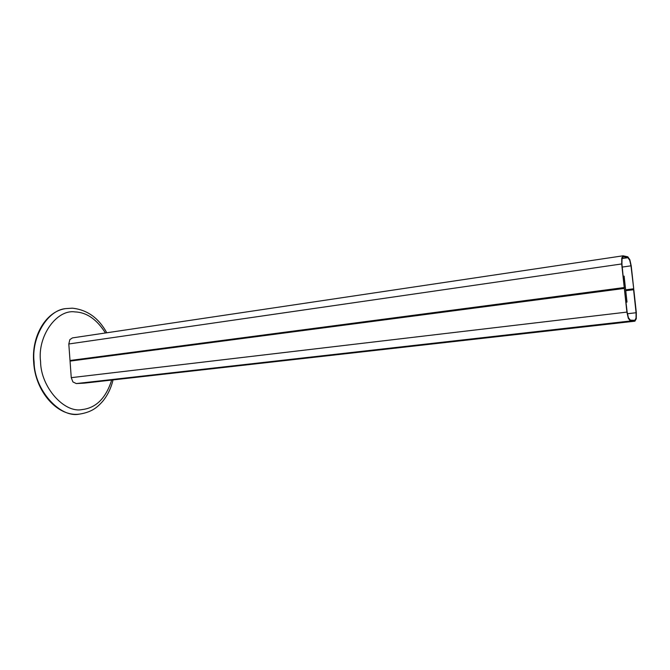 <?xml version="1.0" encoding="UTF-8"?>
<svg xmlns="http://www.w3.org/2000/svg" width="670" height="670" viewBox="0 0 670 670"><rect width="100%" height="100%" fill="white"/><g stroke="black" fill="none" stroke-linecap="round" stroke-linejoin="round"><path stroke-width="1" d="M623.259 276.174L624.206 276.174M624.113 276.166L627.003 302.036L626.09 302.304M626.911 302.028L626.065 302.053M611.484 290.11L611.4 289.306M612.271 289.197L612.355 289.993M68.809 343.978L70.007 360.493L624.239 287.547L621.685 263.955L68.809 343.978L69.839 339.648L72.452 337.898L623.058 255.806L621.777 257.95L621.685 263.955M624.239 287.547L621.944 264.005L622.028 258.612L623.435 256.685L627.899 257.674L629.733 260.27L630.981 265.822L633.728 288.854L631.232 265.873L629.85 259.709L627.807 256.819L623.067 255.806M70.007 360.493L624.499 287.589M86.43 358.961L86.388 358.391M625.68 289.834L633.485 288.812M625.688 289.901L633.728 288.854M625.772 290.68L633.82 289.7L636.332 312.748L636.274 318.753L634.909 321.19L84.387 383.139L76.279 383.567L72.921 381.934L71.255 377.662L70.057 361.105L624.331 288.427L626.894 312.094L628.318 318.342L630.403 320.997L634.909 321.19M633.577 289.666L636.081 312.731L636.031 318.141L634.808 320.327L630.311 320.126L628.435 317.739L627.154 312.111L624.331 288.427M79.127 414.144L78.943 414.161C57.905 416.824 35.276 392.017 33.668 362.143C31.457 335.385 46.414 311.357 65.25 308.686L65.467 308.652M630.981 265.822L622.271 267.07M627.899 257.674L622.045 258.536M623.435 256.685L622.949 256.752M636.081 312.731L627.38 313.753M626.894 312.094L71.255 377.662M76.279 383.567L630.403 320.997M634.8 321.19L84.186 383.156M79.035 414.152L79.37 414.119C60.057 418.331 34.296 389.915 34.103 362.085C31.121 337.864 47.235 310.118 65.677 308.61L72.301 308.183C87.134 309.724 98.624 317.923 106.781 332.781M111.697 380.066C105.902 398.189 96.019 408.022 82.058 409.579C64.303 413.348 40.77 387.134 40.569 361.591C37.193 336.122 56.816 309.121 74.914 311.902C86.598 312.287 96.773 319.305 105.433 332.982M65.25 308.686L65.677 308.61M79.462 414.11C92.544 412.033 97.585 406.891 102.602 401.43C107.569 395.409 111.044 388.232 113.037 379.915"/></g></svg>
